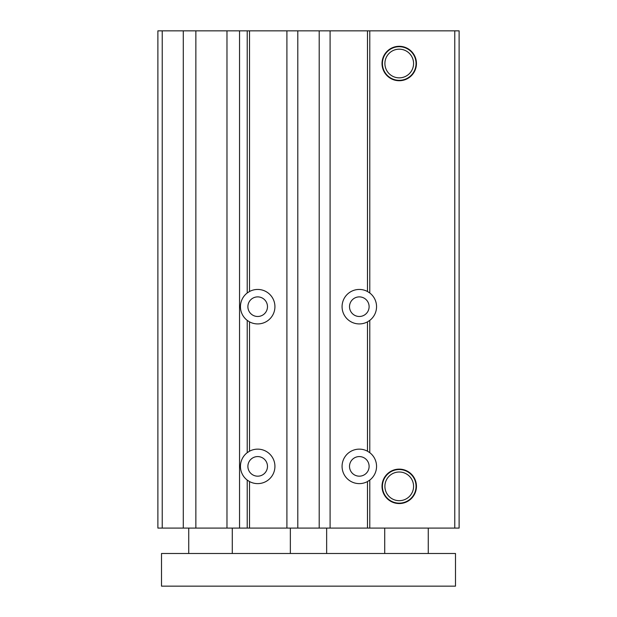 <?xml version="1.0" encoding="UTF-8"?>
<svg xmlns="http://www.w3.org/2000/svg" width="617" height="617" viewBox="0 0 617 617"><rect width="100%" height="100%" fill="white"/><g stroke="black" fill="none" stroke-linecap="round" stroke-linejoin="round"><path stroke-width="0.93" d="M399.238 469.128A17.214 17.214 0 0 0 382.023 486.343A17.214 17.214 0 0 0 399.238 503.549A17.214 17.214 0 0 0 416.444 486.343A17.214 17.214 0 0 0 399.238 469.128M399.238 469.529A16.813 16.813 0 0 0 382.417 486.343A16.813 16.813 0 0 0 399.238 503.156A16.813 16.813 0 0 0 416.051 486.343A16.813 16.813 0 0 0 399.238 469.529M399.238 472.005A14.338 14.338 0 0 0 384.9 486.343A14.338 14.338 0 0 0 399.238 500.68A14.338 14.338 0 0 0 413.575 486.343A14.338 14.338 0 0 0 399.238 472.005M399.238 46.306A17.214 17.214 0 0 0 382.023 63.512A17.214 17.214 0 0 0 399.238 80.727A17.214 17.214 0 0 0 416.444 63.512A17.214 17.214 0 0 0 399.238 46.306M399.238 46.699A16.813 16.813 0 0 0 382.417 63.512A16.813 16.813 0 0 0 399.238 80.333A16.813 16.813 0 0 0 416.051 63.512A16.813 16.813 0 0 0 399.238 46.699M399.238 49.175A14.338 14.338 0 0 0 384.9 63.512A14.338 14.338 0 0 0 399.238 77.85A14.338 14.338 0 0 0 413.575 63.512A14.338 14.338 0 0 0 399.238 49.175M369.113 306.688A9.803 9.803 0 0 0 359.31 296.885A9.803 9.803 0 0 0 349.515 306.688A9.803 9.803 0 0 0 359.31 316.482A9.803 9.803 0 0 0 369.113 306.688M267.485 306.688A9.803 9.803 0 0 0 257.69 296.885A9.803 9.803 0 0 0 247.887 306.688A9.803 9.803 0 0 0 257.69 316.482A9.803 9.803 0 0 0 267.485 306.688M369.784 320.377L367.477 321.866A17.237 17.237 0 0 1 342.073 306.688A17.237 17.237 0 0 1 367.477 291.502L369.784 292.99A17.237 17.237 0 0 1 369.784 320.377L369.784 452.685L367.477 451.197A17.237 17.237 0 0 0 342.073 466.383A17.237 17.237 0 0 0 367.477 481.561L367.477 528.083L369.784 528.083L369.784 480.072L367.477 481.561M183.288 30.85L183.288 528.083L157.883 528.083L157.883 30.85L247.216 30.85L247.216 292.99A17.237 17.237 0 0 0 247.216 320.377L247.216 452.685A17.237 17.237 0 0 0 247.216 480.072L247.216 528.083L319.205 528.083L319.205 30.85L459.117 30.85L459.117 528.083L369.784 528.083M247.216 292.99L249.523 291.502A17.237 17.237 0 0 1 274.927 306.688A17.237 17.237 0 0 1 249.523 321.866L249.523 451.197A17.237 17.237 0 0 1 274.927 466.383A17.237 17.237 0 0 1 249.523 481.561L249.523 528.083M247.216 452.685L249.523 451.197M369.784 480.072A17.237 17.237 0 0 0 369.784 452.685M330.095 30.85L330.095 528.083L319.205 528.083M247.216 30.85L319.205 30.85M349.515 466.383A9.803 9.803 0 0 1 359.31 456.58A9.803 9.803 0 0 1 369.113 466.383A9.803 9.803 0 0 1 359.31 476.177A9.803 9.803 0 0 1 349.515 466.383M247.887 466.383A9.803 9.803 0 0 1 257.69 456.58A9.803 9.803 0 0 1 267.485 466.383A9.803 9.803 0 0 1 257.69 476.177A9.803 9.803 0 0 1 247.887 466.383M249.523 30.85L249.523 291.502M367.477 321.866L367.477 451.197M249.523 321.866L247.216 320.377M330.095 528.083L367.477 528.083M247.216 528.083L183.288 528.083M239.543 30.85L239.543 528.083M369.784 30.85L369.784 292.99M286.905 30.85L286.905 528.083M297.795 528.083L297.795 30.85M367.477 30.85L367.477 291.502M249.523 481.561L247.216 480.072M226.971 30.85L226.971 528.083M195.859 30.85L195.859 528.083M188.733 528.083L188.733 553.488M232.285 528.083L232.285 553.488M384.715 528.083L384.715 553.488M428.267 528.083L428.267 553.488M326.648 553.488L326.648 528.083M290.352 553.488L290.352 528.083M455.493 586.15L455.493 553.488L161.507 553.488L161.507 586.15L455.493 586.15M454.768 528.083L454.768 30.85M162.232 30.85L162.232 528.083"/></g></svg>
